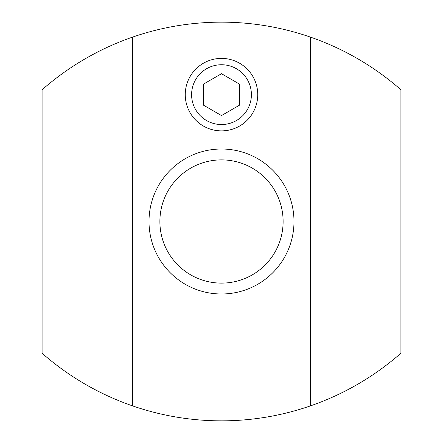 <?xml version="1.0" encoding="UTF-8"?>
<svg xmlns="http://www.w3.org/2000/svg" width="443" height="443" viewBox="0 0 443 443"><rect width="100%" height="100%" fill="white"/><g stroke="black" fill="none" stroke-linecap="round" stroke-linejoin="round"><path stroke-width="0.66" d="M132.701 405.938L132.701 37.062A271.841 271.841 0 0 1 310.299 37.062L310.299 405.938A271.841 271.841 0 0 1 42.085 353.232L42.085 89.768A271.841 271.841 0 0 1 132.701 37.062M310.299 405.938A271.841 271.841 0 0 0 400.915 353.232L400.915 89.768A271.841 271.841 0 0 0 310.299 37.062M149.009 221.5A72.491 72.491 0 0 0 221.5 293.991A72.491 72.491 0 0 0 293.991 221.5A72.491 72.491 0 0 0 221.5 149.009A72.491 72.491 0 0 0 149.009 221.5M185.257 94.641A36.243 36.243 0 0 0 221.5 130.884A36.243 36.243 0 0 0 257.743 94.641A36.243 36.243 0 0 0 221.5 58.393A36.243 36.243 0 0 0 185.257 94.641M191.597 94.641A29.902 29.902 0 0 0 221.5 124.544A29.902 29.902 0 0 0 251.402 94.641A29.902 29.902 0 0 0 221.5 64.739A29.902 29.902 0 0 0 191.597 94.641M159.884 221.5A61.616 61.616 0 0 0 221.5 283.116A61.616 61.616 0 0 0 283.116 221.5A61.616 61.616 0 0 0 221.5 159.884A61.616 61.616 0 0 0 159.884 221.5M221.5 115.568L239.624 105.102L239.624 84.176L221.5 73.715L203.376 84.176L203.376 105.102L221.5 115.568"/></g></svg>
